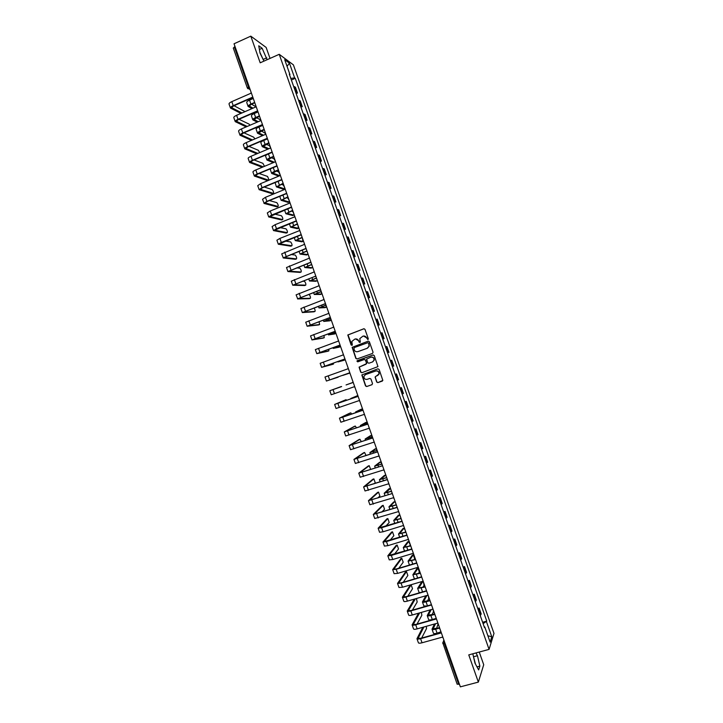 <?xml version="1.0" encoding="UTF-8"?>
<svg xmlns="http://www.w3.org/2000/svg" width="723" height="723" viewBox="0 0 723 723"><rect width="100%" height="100%" fill="white"/><g stroke="black" fill="none" stroke-linecap="round" stroke-linejoin="round"><path stroke-width="1.08" d="M367.935 339.629L368.314 338.789L364.988 329.345L363.814 328.766L347.79 334.984L351.116 344.998L352.318 344.988L351.839 341.437L354.912 339.06C356.638 338.626 357.894 339.241 358.662 340.904L359.096 342.115L360.316 342.087L359.81 338.599L362.919 336.159C364.645 335.725 365.901 336.34 366.678 338.002L367.935 339.629M376.701 382.042L377.885 382.63L382.847 380.415L379.114 369.408L377.93 368.82L361.825 374.93L365.531 385.946L366.706 386.534L371.956 384.699L372.508 383.506L370.926 379.024L369.751 378.436L367.148 379.349C364.934 379.611 363.868 378.599 363.94 376.322L365.476 374.604L375.707 371.007C377.885 370.727 378.969 371.712 378.951 373.963L375.092 377.026L376.701 382.042L378.084 382.548L382.395 381.048M489.073 649.381L468.766 654.884L478.355 682.105L460.352 686.85L234.035 43.778L250.8 36.15L260.19 62.811L279.232 54.306L489.073 649.381L493.99 633.402L293.393 64.853L279.232 54.306M372.508 353.43L373.059 352.237L369.363 341.744L368.179 341.166L352.137 347.347L355.824 358.391L356.999 358.97L372.508 353.43M374.234 355.571L377.966 366.597L361.852 372.743L360.678 372.164L359.078 367.13L365.928 364.275L366.48 363.082L365.431 360.108L364.256 359.53L357.722 361.852L356.891 361.048L373.059 354.993L374.234 355.571M270.022 58.418L266.145 47.438L250.8 36.15M478.355 682.105L483.723 664.744L479.25 652.047M459.412 684.184L457.189 684.121M233.393 48.152L234.388 46.95L248.468 86.95L250.041 89.272M235.047 46.652L234.388 46.95M295.698 92.291L296.647 92.481L294.613 86.724L293.665 86.516M294.613 86.724L295.445 87.284L297.469 93.032L296.159 93.601M296.647 92.481L297.469 93.032M300.958 107.185L302.259 106.624L300.235 100.868L298.482 100.163M300.515 105.938L302.259 106.624M305.748 120.777L307.058 120.217L305.034 114.469L303.289 113.818M305.332 119.602L307.058 120.217M310.547 134.37L311.857 133.818L309.824 128.061L308.115 127.483M310.149 133.258L311.857 133.818M315.345 147.98L316.656 147.429L314.622 141.672L312.932 141.148M314.975 146.932L316.656 147.429M320.144 161.591L321.464 161.048L319.43 155.282L317.759 154.821M319.792 160.605L321.464 161.048M324.943 175.201L326.263 174.668L324.229 168.902L322.575 168.495M324.618 174.288L326.263 174.668M329.751 188.83L331.071 188.296L329.037 182.53L327.402 182.187M329.453 187.98L331.071 188.296M334.559 202.458L335.879 201.925L333.845 196.159L332.237 195.879M334.279 201.672L335.879 201.925M339.367 216.096L340.687 215.571L338.653 209.797L337.063 209.58M339.114 215.373L340.687 215.571M344.175 229.733L345.504 229.218L343.47 223.443L341.898 223.28M343.949 229.083L345.504 229.218M348.992 243.38L350.321 242.865L348.278 237.09L346.733 236.99M348.784 242.792L350.321 242.865M353.809 257.036L355.138 256.529L353.095 250.745L351.577 250.709M353.619 256.511L355.138 256.529M358.626 270.7L359.955 270.194L357.921 264.41L356.412 264.437M358.463 270.239L359.955 270.194M363.443 284.365L364.781 283.868L362.738 278.075L361.256 278.165M363.308 283.976L364.781 283.868M368.269 298.039L369.607 297.542L367.564 291.758L366.1 291.902M368.152 297.713L369.607 297.542M373.095 311.721L374.433 311.224L372.39 305.44L370.953 305.648M373.005 311.459L374.433 311.224M377.921 325.404L379.259 324.916L377.216 319.123L375.797 319.394M377.849 325.214L379.259 324.916M382.747 339.096L384.094 338.617L382.051 332.815L380.65 333.149M382.702 338.97L384.094 338.617M387.582 352.797L388.929 352.318L386.877 346.516L385.504 346.913M387.555 352.734L388.929 352.318M392.417 366.507L393.764 366.028L391.712 360.226L390.366 360.687M395.201 374.415L396.556 373.945L395.219 374.46M397.279 380.289L398.599 379.747L396.556 373.945M400.045 388.124L401.392 387.664L400.081 388.242M402.142 394.071L403.443 393.466L401.392 387.664M404.88 401.852L406.236 401.392L404.943 402.024M407.004 407.862L408.287 407.194L406.236 401.392M409.724 415.58L411.08 415.119L409.805 415.824M411.866 421.663L413.131 420.931L411.08 415.119M414.568 429.317L415.924 428.856L414.677 429.625M416.737 435.463L417.975 434.677L415.924 428.856M419.412 443.054L420.777 442.603L419.548 443.434M421.608 449.272L422.828 448.423L420.777 442.603M424.265 456.8L425.621 456.358L424.419 457.243M426.48 463.091L427.673 462.178L425.621 456.358M429.11 470.556L430.474 470.113L429.29 471.071M431.36 476.918L432.535 475.942L430.474 470.113M433.963 484.32L435.327 483.886L434.171 484.889M436.231 490.745L437.388 489.706L435.327 483.886M438.825 498.084L440.19 497.65L439.051 498.725M441.111 504.582L442.241 503.479L440.19 497.65M443.678 511.857L445.052 511.432L443.931 512.571M446.001 518.427L447.103 517.261L445.052 511.432M448.54 525.63L449.914 525.214L448.811 526.416M450.881 532.273L451.965 531.053L449.914 525.214M453.402 539.421L454.776 539.006L453.701 540.262M455.77 546.127L456.837 544.844L454.776 539.006M458.265 553.212L459.638 552.806L458.59 554.125M460.659 559.991L461.699 558.644L459.638 552.806M463.136 567.013L464.509 566.606L463.479 567.989M465.549 573.863L466.57 572.444L464.509 566.606M467.998 580.813L469.381 580.415L468.368 581.861M470.438 587.736L471.441 586.263L469.381 580.415M472.869 594.631L474.252 594.234L473.267 595.743M475.336 601.617L476.321 600.081L474.252 594.234M477.749 608.45L479.132 608.052L478.165 609.625M480.235 615.508L481.193 613.908L479.132 608.052M289.58 74.948L289.95 74.577L284.699 59.684L289.453 63.199L294.623 77.867L290.818 78.455M483.127 623.696L486.751 621.12L295.264 78.319L294.623 77.867M486.507 621.825L491.785 636.764L490.122 642.105L484.772 626.931L484.247 626.886M289.95 74.577L289.29 74.108L484.518 627.654L484.772 626.931M267.103 59.72L262.142 48.26L258.744 45.793L260.018 53.068L263.931 61.139M472.824 653.782L474.966 663.154L478.653 669.923L479.864 666.109L477.46 655.698L475.96 652.932M291.369 80.018L295.264 78.319M482.621 622.268L486.751 621.12M289.453 63.199L287.04 66.308M487.889 635.77L491.785 636.764M263.443 60.117L259.882 52.318M263.308 59.367L266.76 57.822M259.394 49.498L262.142 48.26M475.454 664.057L473.276 655.797M473.773 656.701L477.46 655.698M476.99 666.877L479.864 666.109M367.953 339.62L366.895 337.957L363.479 336.014M355.463 338.915L358.888 340.858L359.937 342.512M364.094 328.712L348.025 334.948L351.965 345.395M368.179 341.166L352.363 347.302L356.05 358.328L357.054 358.951M368.495 343.154L367.673 342.747L354.071 347.655L354.143 349.769C354.912 351.432 356.159 352.047 357.885 351.622L367.185 348.278L369.028 346.227L368.712 343.109L367.826 342.72M368.712 343.109L369.245 346.181L367.401 348.233L358.111 351.568M364.365 359.494L365.648 360.045L366.724 363.561L359.304 367.058L360.894 372.092L361.997 372.697M373.213 354.948L357.505 360.551L357.108 360.985L357.813 361.816M372.472 361.952L374.026 360.19C374.071 357.921 372.996 356.918 370.791 357.198L366.615 359.123L367.682 362.648L368.857 363.235L372.679 361.889L374.234 360.126C374.288 357.885 373.222 356.882 371.044 357.126M372.679 361.889L369.073 363.163M375.788 376.322L375.327 377.478L376.909 381.961M377.487 375.725L379.159 373.881C379.168 371.64 378.093 370.655 375.915 370.935L375.707 371.007M365.476 374.604L375.915 370.935M377.975 368.811L362.042 374.857L365.748 385.856L366.913 386.444L372.092 384.636M255.852 106.715L251.541 104.193M253.276 98.464L249.516 100.108C247.528 101.03 246.597 101.826 246.724 102.494L248.097 106.408M254.677 102.431L250.908 104.076C248.929 104.989 247.989 105.784 248.106 106.444L251.966 108.613M253.014 108.152L249.227 106.055L251.315 104.293L254.794 102.774M245.034 111.622L234.035 105.721M250.98 91.929L251.089 93.177L231.803 101.645C229.833 102.558 228.911 103.362 229.037 104.04L230.429 107.998M241.961 112.96L231.586 107.655L233.646 105.883L252.643 97.569M253.186 98.211L252.508 97.216L233.222 105.666C231.243 106.579 230.321 107.375 230.447 108.043L240.922 113.412M260.587 119.991L256.43 117.56M246.172 126.896L235.228 121.636C235.111 120.994 236.041 120.226 238.021 119.322L257.334 110.944L258.021 111.938L254.252 113.556C252.264 114.469 251.324 115.246 251.432 115.888L252.806 119.801M259.412 115.897L255.644 117.524C253.656 118.436 252.716 119.205 252.824 119.837L257.216 122.142M258.256 121.69L253.945 119.44L259.53 116.222M265.422 133.439L261.346 130.917M262.612 125.459L258.979 127.013C256.99 127.917 256.041 128.667 256.141 129.281L257.524 133.195L262.503 135.662M263.497 127.51L264.157 129.381L260.379 130.98C258.382 131.875 257.433 132.625 257.533 133.231M263.552 135.21L258.653 132.842L264.266 129.67M249.977 125.251L249.11 124.13L239.006 119.277M255.806 105.648L255.915 106.896L236.602 115.291C234.623 116.204 233.692 116.981 233.818 117.623L235.21 121.591M247.212 126.444L236.367 121.238L238.436 119.521L257.469 111.27M254.867 138.915L253.746 137.216L243.994 132.833M260.632 119.376L260.741 120.614L241.401 128.947C239.421 129.851 238.482 130.601 238.59 131.225L239.991 135.192M252.508 139.928L241.148 134.839L243.235 133.159L262.286 124.98M262.847 125.666L262.169 124.663L242.82 132.978C240.84 133.872 239.9 134.623 240 135.228L251.468 140.37M270.275 147.004L269.336 145.639L266.281 144.284M267.266 138.97L263.714 140.47C261.726 141.365 260.768 142.097 260.858 142.684L262.232 146.597M268.739 142.91L265.115 144.446C263.118 145.332 262.16 146.064 262.25 146.633L267.853 149.164M268.902 148.721L263.371 146.245L268.983 143.136L268.35 141.301M275.129 160.66L273.954 158.762L271.252 157.641M271.965 152.463L268.459 153.936C266.453 154.821 265.495 155.535 265.576 156.087L266.95 160.009M273.393 156.43L269.851 157.912C267.853 158.789 266.886 159.503 266.968 160.045L273.276 162.657M274.315 162.223L268.088 159.647L273.565 156.665M279.964 174.433L278.581 171.884L276.24 170.999M278.111 169.923L274.595 171.387C272.589 172.255 271.622 172.942 271.685 173.457L278.771 176.123M279.81 175.698L272.806 173.059L278.219 170.176M271.017 168.549L270.294 169.498L271.676 173.43M259.702 152.607L258.346 150.285L249.01 146.389M265.468 133.104L265.576 134.351L246.209 142.612C244.22 143.497 243.28 144.239 243.371 144.826L244.772 148.793M257.858 153.384L245.928 148.441L248.034 146.805L267.112 138.699M267.682 139.394L267.004 138.4L247.618 146.642C245.639 147.528 244.69 148.26 244.781 148.839L256.819 153.827M264.473 166.335L262.901 163.335L254.062 159.946M270.303 146.841L270.411 148.088L251.008 156.276C249.019 157.153 248.07 157.876 248.161 158.427L249.552 162.404M263.28 166.832L250.709 162.051L252.833 160.461L271.938 152.417M272.517 153.14L271.839 152.137L252.426 160.307C250.438 161.184 249.48 161.898 249.571 162.44L262.25 167.266M269.092 180.126L267.564 176.448L259.141 173.493M275.138 160.587L275.246 161.835L255.815 169.95C253.827 170.818 252.869 171.523 252.942 172.047L254.342 176.023M268.793 180.253L255.499 175.662L257.632 174.126L276.773 166.154M277.361 166.886L276.674 165.883L257.234 173.981C255.246 174.849 254.279 175.544 254.351 176.06L267.754 180.687M283.651 189.191L284.491 188.848C284.871 187.953 284.446 186.67 283.208 185.007L281.283 184.347M282.892 183.407L276.403 186.877L283.452 189.272M284.491 188.848L277.533 186.48L282.946 183.66M275.111 182.567L276.394 186.85M272.625 193.71L273.457 193.366C273.863 192.463 273.439 191.188 272.182 189.543L264.257 187.04M279.982 174.342L280.09 175.581L260.623 183.633L257.731 185.666L259.132 189.652M273.457 193.366L260.28 189.281L262.44 187.79L281.609 179.882M282.196 180.642L281.509 179.638L262.042 187.664L259.141 189.679L272.417 193.791M288.251 202.323L289.119 201.979C289.489 201.066 289.055 199.792 287.835 198.138L286.362 197.677M287.736 196.864L281.13 200.307L288.07 202.395M289.119 201.979L282.25 199.91L287.736 197.117M277.216 206.805L278.066 206.462C278.454 205.54 278.039 204.266 276.792 202.639L269.426 200.569M284.826 188.097L284.925 189.336L265.44 197.316L262.521 199.295L264.184 203.47L277.026 206.877M278.066 206.462L265.07 202.91L267.248 201.464L286.444 193.628M287.04 194.397L286.353 193.393L266.859 201.356L263.931 203.308M292.86 215.463L293.737 215.111C294.162 214.749 293.909 213.674 292.996 211.893M292.815 211.631L291.496 211.008M292.643 210.312L285.856 213.737L292.698 215.535M293.737 215.111L286.977 213.339L292.616 210.556M281.807 219.9L282.675 219.557C283.055 218.626 282.639 217.352 281.41 215.734L274.659 214.089M289.67 201.862L289.769 203.1L270.257 211.008L267.311 212.924L268.712 216.918M282.675 219.557L269.869 216.548L291.279 207.374M291.884 208.17L291.197 207.158L271.676 215.047L268.721 216.945L281.636 219.973M297.478 228.613L298.364 228.26L298.093 225.956M297.478 224.817L296.71 224.311M297.397 223.823L290.583 227.176L297.316 228.676M298.364 228.26L291.703 226.778L297.46 224.013M286.407 233.014L287.284 232.661C287.655 231.712 287.239 230.438 286.028 228.839L279.964 227.591M294.514 215.635L294.613 216.873L275.065 224.708L272.101 226.561L273.511 230.565M287.284 232.661L274.659 230.185L296.114 221.13M296.737 221.943L296.05 220.931L276.493 228.748L273.52 230.583L286.236 233.077M302.087 241.762L302.991 241.41L302.386 238.012M302.341 238.328L301.853 237.659M302.151 237.343L295.309 240.623L301.943 241.816M302.991 241.41L296.439 240.226L302.214 237.515M290.998 246.127L291.893 245.775C292.264 244.808 291.848 243.534 290.646 241.952L285.359 241.066M299.358 229.408L299.467 230.646L279.891 238.418L276.9 240.208L278.31 244.211M291.893 245.775L279.458 243.832L300.958 234.894M301.581 235.725L300.895 234.713L281.31 242.458L278.319 244.229L290.845 246.181M306.706 254.921L307.627 254.559L307.772 253.574M307.23 251.984L306.742 251.116M306.914 250.863L300.045 254.071L306.57 254.966M307.627 254.559L301.166 253.674L306.968 251.026M295.599 259.25L296.502 258.888C296.864 257.903 296.457 256.629 295.264 255.065L290.881 254.505M304.211 243.19L304.32 244.428L281.699 253.863L283.344 257.984L295.463 259.295M296.502 258.888L284.256 257.487L305.802 248.658M306.435 249.507L305.748 248.495L283.118 257.885M311.324 268.079L312.463 267.23M312.119 265.766L311.577 264.591M311.676 264.392L304.781 267.528L311.206 268.125M312.255 267.718L305.901 267.13L311.721 264.537M300.199 272.372L301.12 272.02C301.473 271.008 301.066 269.733 299.891 268.188L296.566 267.89M309.064 256.981L309.173 258.219L286.498 267.519L287.908 271.532M301.12 272.02L289.055 271.143L310.655 262.431M311.288 263.299L310.601 262.286L287.917 271.55L300.072 272.417M315.942 281.247L317.081 280.641M316.981 279.693L316.394 278.093M316.439 277.93L309.516 280.994L315.834 281.292M316.891 280.886L310.637 280.596L316.484 278.057M304.799 285.504L305.739 285.142C306.082 284.121 305.675 282.847 304.51 281.319L302.476 281.202M313.918 270.773L314.026 272.011L291.306 281.184L292.716 285.196M305.739 285.142L293.863 284.817L315.499 276.213L316.15 277.099M315.499 276.213L292.716 285.214L304.69 285.54M320.56 294.424L321.527 294.062L321.193 291.604M321.202 291.477L314.252 294.46L320.47 294.46M321.527 294.062L315.382 294.071L321.247 291.586M309.408 298.635L310.357 298.283C310.691 297.243 310.284 295.96 309.137 294.451L308.721 294.406M318.78 284.582L318.879 285.82L296.105 294.848L297.74 298.933L309.308 298.671M310.357 298.283L298.671 298.482L320.352 290.004M321.003 290.908L320.316 289.887L297.524 298.888M325.187 307.609L326.163 307.239L325.974 305.133M325.974 305.025L318.997 307.935L325.106 307.637M326.163 307.239L320.117 307.546L326.01 305.115M314.008 311.785L314.984 311.423C315.355 310.791 315.065 309.634 314.116 307.953M323.642 298.391L323.741 299.629L300.913 308.531L302.331 312.553L313.927 311.812M314.984 311.423L303.479 312.164L325.205 303.796M325.865 304.717L325.178 303.696L302.331 312.562M329.805 320.795L330.8 320.425L330.736 318.671M330.745 318.581L323.741 321.419L329.742 320.813M330.8 320.425L324.862 321.021L330.773 318.653M318.617 324.934L319.602 324.564L319.087 321.663M328.504 312.2L328.604 313.439L305.73 322.214L307.139 326.236L318.554 324.952M319.602 324.564L308.287 325.847L330.068 317.596M330.727 318.536L330.04 317.514L307.148 326.245M334.433 333.99L335.445 333.619L335.49 332.273M335.4 332.182L328.486 334.912L334.388 334.008M335.445 333.619L329.607 334.514L335.445 332.237M323.226 338.084L324.229 337.722L323.985 335.409M333.366 326.028L333.466 327.266L310.538 335.906L311.956 339.937L323.172 338.102M324.229 337.722L313.095 339.539L334.921 331.396M335.599 332.363L334.903 331.342L311.956 339.937M340.072 345.793L333.231 348.405L339.033 347.194L340.09 346.814L340.235 345.983M340.09 346.814L334.36 348.007L340.099 345.829M327.835 351.242L328.857 350.881L328.829 349.182M338.228 339.855L338.337 341.093L315.355 349.598L316.773 353.637L327.799 351.261M328.857 350.881L317.912 353.24L339.783 345.214M340.461 346.19L339.765 345.169L316.773 353.637M343.696 360.388L344.907 359.575M344.79 359.385L337.984 361.907L343.669 360.397M344.735 360.018L339.105 361.509L344.808 359.403M332.453 364.41L333.484 364.04L333.61 362.982M343.1 353.692L343.199 354.921L320.172 363.298L321.59 367.338L332.435 364.419M333.484 364.04L322.729 366.941L344.645 359.033L321.59 367.347M344.636 359.006L345.332 360.027M349.381 373.222L342.729 375.409L349.525 372.987M338.12 377.207L327.555 380.65L349.516 372.86L326.407 381.057L338.292 376.828M347.971 367.528L348.07 368.766L324.989 377.008L326.407 381.048M349.507 372.851L350.203 373.872M352.842 382.575L346.082 384.934L352.661 382.539M341.636 386.579L329.805 390.727L341.383 386.498M352.842 381.373L352.951 382.612M355.083 387.727L354.387 386.697L331.233 394.767L329.805 390.727M357.686 395.96L350.836 398.454L357.316 395.761M346.706 400.298L346.019 399.683L335.77 404.04L357.813 396.448M357.722 395.228L357.822 396.466L334.632 404.446L346.019 399.683M359.955 401.581L359.259 400.551L336.05 408.495L334.632 404.446M362.548 409.453L360.931 409.335L355.734 411.893L355.833 412.643M362.548 409.715L355.599 411.983M361.97 408.983L356.719 411.586L362.548 409.679M351.64 414.071L350.863 412.896L349.598 413.231L339.611 418.075L342.729 417.18L362.702 410.33L362.603 409.091M350.664 412.869L340.596 417.767L362.684 410.284M364.835 415.445L364.139 414.415L340.876 422.223L339.458 418.183M367.429 423.289L360.361 425.513L365.603 422.557M367.447 423.118L366.624 422.214L361.482 425.115L367.438 423.226M367.483 422.964L367.582 424.193L344.284 431.911L354.288 426.407M356.52 427.88L355.3 426.055L345.422 431.504L367.564 424.139M369.715 429.317L369.019 428.287L345.702 435.96L344.284 431.92M372.363 436.855L365.115 439.042L370.275 435.788M372.3 436.791L371.288 435.454L366.245 438.644L372.345 436.773M372.363 436.837L372.462 438.066L349.11 445.648L358.942 439.593M361.337 441.708L359.946 439.259L350.257 445.241L372.435 437.993M374.604 443.19L373.899 442.16L350.538 449.706L349.119 445.657M377.162 450.465L369.887 452.589L374.948 449.019M377.099 450.384L375.942 448.694L371.007 452.191L377.126 450.375M377.252 450.718L377.352 451.947L353.945 459.394L363.597 452.788M366.082 455.571L364.582 452.462L355.092 458.988L377.316 451.857M379.485 457.072L378.789 456.041L355.373 463.452L353.945 459.412M381.952 464.085L374.65 466.136L379.62 462.268M381.871 463.994L380.605 461.943L375.779 465.739L381.916 463.985M370.664 469.489L369.236 465.666L359.918 472.743L382.232 465.838L358.78 473.149L368.26 465.992M382.133 464.6L382.187 465.702M384.374 470.962L383.678 469.932L360.208 477.207L358.78 473.167M386.751 477.713L379.421 479.692L384.302 475.508M386.633 477.623L386.01 475.915M385.576 475.273L380.542 479.295L386.706 477.596M387.022 478.499L387.121 479.729L363.615 486.913L372.914 479.195M374.053 483.804L375.255 482.783L373.881 478.888L364.763 486.507L387.076 479.602M389.263 484.862L388.567 483.823L365.043 490.971L363.624 486.922M391.55 491.351L384.184 493.249L388.974 488.766M391.369 491.251L391.016 489.941M390.357 488.649L385.314 492.851L391.505 491.215M377.74 498.011L379.9 496.005L378.527 492.11L369.598 500.271L392.02 493.628L368.45 500.678L377.578 492.408M391.92 492.399L391.965 493.493M394.162 498.762L393.457 497.722L369.878 504.735L368.459 500.696M396.349 504.988L388.965 506.814L393.655 502.024M396.087 504.907L395.888 503.877M395.282 502.295L394.604 501.717L390.086 506.416L396.294 504.835M396.81 506.299L396.909 507.528L373.294 514.451L382.25 505.63M381.681 512.146L384.555 509.236L383.181 505.332L374.442 514.044L396.855 507.374M399.051 512.679L398.355 511.631L374.722 518.508L373.303 514.469M401.157 518.644L393.737 520.388L398.337 515.282M400.75 518.572L400.687 517.731M400.235 516.032L399.277 514.993L394.866 519.991L401.093 518.463M401.708 520.217L401.807 521.446L381.59 527.718L378.138 528.233L386.913 518.852M385.793 526.217L389.209 522.467L387.835 518.563L379.286 527.817L401.744 521.265M403.949 526.588L403.253 525.549L383.027 531.803L379.566 532.291L378.147 528.251M405.955 532.291L398.518 533.972L403.027 528.558M405.232 532.309L405.422 531.477M405.151 529.995L403.949 528.269L399.638 533.574L405.892 532.101M406.606 534.134L406.706 535.363L386.462 541.572L382.982 542.015L391.586 532.083M390.04 540.253L393.863 535.707L392.49 531.803L384.13 541.608L406.633 535.165M408.847 540.515L408.152 539.466L387.899 545.657L384.41 546.082L382.991 542.042M410.763 545.955L403.289 547.555L407.709 541.834M409.534 546.1L410.104 544.961M410.022 544.265L408.622 541.554L404.419 547.157L410.619 545.775M411.504 548.061L411.604 549.29L391.333 555.427L387.835 555.806L396.258 545.323M394.378 554.261L398.527 548.956L397.153 545.052L388.974 555.4L411.532 549.073M413.755 554.442L413.05 553.393L392.77 559.512L389.263 559.873L387.844 555.833M415.445 559.665L408.07 561.147L412.399 555.11M413.918 559.873L414.677 558.762L413.303 554.848L409.2 560.75L415.273 559.466M416.412 561.997L416.511 563.226L396.204 569.281L392.679 569.607L400.931 558.572M398.807 568.251L403.19 562.214L401.807 558.301L393.827 569.2L396.448 568.956L416.43 562.991M418.662 568.377L417.957 567.329L397.641 573.375L394.116 573.673L392.688 569.634M420.144 573.366L412.86 574.749L417.09 568.405M418.355 573.628L419.358 572.065L417.984 568.142L413.99 574.342L420.018 573.14M414.46 578.933L412.869 574.776M421.319 575.933L421.419 577.162L401.075 583.154L397.533 583.407L405.603 571.821M403.289 582.223L407.853 575.472L406.471 571.559L398.68 583L401.31 582.81L421.328 576.909M423.561 582.322L422.865 581.274L402.521 587.239L398.969 587.483L397.542 583.443M424.916 587.058L417.641 588.35L421.789 581.699M422.838 587.383L424.04 585.368L423.47 582.241M422.91 581.4L418.771 587.953L424.835 586.796M419.964 592.661L419.06 592.363L417.659 588.377M426.227 589.878L426.326 591.107L405.955 597.026C403.841 597.605 402.657 597.668 402.386 597.225L410.275 585.07M407.826 596.186L412.517 588.73L411.143 584.826L403.533 596.809L406.181 596.665L426.236 590.836M428.477 596.267L427.772 595.219L407.392 601.12C405.278 601.69 404.094 601.753 403.823 601.292L402.404 597.252M427.365 601.12L428.73 598.671L428.423 596.222M429.751 600.741L426.046 601.807C423.913 602.376 422.711 602.431 422.431 601.961L425.847 595.779M426.941 595.463L423.561 601.563L429.715 600.442M426.85 606.001L423.841 605.973L422.449 601.997M412.408 610.14L417.18 602.006L416.439 598.499M431.134 603.832L431.233 605.061L410.836 610.908C408.721 611.468 407.519 611.513 407.248 611.034L414.288 599.123M415.382 598.807L408.387 610.628L411.062 610.528L431.134 604.771M433.384 610.221L432.679 609.173L412.273 615.002C410.158 615.562 408.956 615.598 408.676 615.11L407.257 611.071M431.929 614.857L433.411 611.992L433.276 610.131M434.65 614.405L430.854 615.481C428.73 616.05 427.519 616.077 427.221 615.58L430.131 609.905M436.005 618.463L432.273 619.521C430.149 620.081 428.929 620.108 428.64 619.593L427.239 615.616M431.224 609.588L428.35 615.174L434.668 614.08M417.026 624.094L421.852 615.282L421.41 612.39M436.05 617.794L436.141 619.015L415.716 624.789C413.601 625.35 412.39 625.377 412.101 624.862L418.527 613.212M419.611 612.905L413.249 624.455L415.933 624.401L436.05 618.707M438.301 624.184L437.596 623.136L417.162 628.883C415.038 629.444 413.827 629.462 413.538 628.938L412.119 624.898M436.52 628.594L438.084 623.985M439.602 628.07L435.671 629.164C433.538 629.724 432.318 629.733 432.02 629.2L434.478 624.012M440.967 631.757L437.09 633.203C434.957 633.755 433.737 633.764 433.429 633.221L432.029 629.236M435.571 623.705L433.149 628.802L439.548 627.745M421.663 638.038L426.525 628.567L426.299 626.308M440.903 632.137L441.057 632.977L420.605 638.68C418.481 639.231 417.27 639.231 416.963 638.689L422.828 627.293M423.922 626.986L418.111 638.282L420.813 638.273L440.958 632.661M443.217 638.156L442.512 637.099L422.042 642.783C419.918 643.325 418.707 643.325 418.4 642.774L416.981 638.734M444.139 640.786L444.347 643.551L458.716 684.365M444.229 641.039L442.756 642.693L442.847 643.533L445.043 643.362M247.438 88.061L249.941 88.974L247.763 88.64M250.176 89.652L249.399 89.2M475.978 600.93L473.908 595.065M471.089 587.076L469.019 581.211M466.208 573.222L464.139 567.365M461.319 559.376L459.259 553.52M456.439 545.54L454.378 539.692M451.559 531.712L449.498 525.856M446.687 517.885L444.627 512.038M441.816 504.067L439.747 498.219M436.936 490.257L434.875 484.41M432.074 476.448L430.013 470.61M427.203 462.648L425.142 456.809M422.34 448.856L420.28 443.018M417.478 435.065L415.418 429.236M412.616 421.292L410.556 415.463M407.754 407.519L405.702 401.69M402.901 393.746L400.849 387.926M398.048 379.991L395.996 374.171M393.195 366.236L391.143 360.416M388.35 352.481L386.299 346.669M383.497 338.744L381.455 332.932M378.653 325.007L376.611 319.195M373.818 311.279L371.767 305.477M368.974 297.56L366.923 291.749M364.139 283.841L362.087 278.039M359.304 270.131L357.252 264.329M354.469 256.43L352.426 250.628M349.634 242.729L347.591 236.936M344.808 229.037L342.765 223.253M339.982 215.355L337.939 209.571M335.156 201.681L333.113 195.897M330.339 188.007L328.296 182.223M325.513 174.342L323.479 168.558M320.696 160.687L318.662 154.903M315.879 147.031L313.845 141.256M311.071 133.384L309.037 127.609M306.254 119.747L304.22 113.981M301.446 106.109L299.412 100.343M480.867 614.794L478.798 608.929M269.019 143.19L268.495 142.413M278.066 168.902L278.599 170.655M287.79 196.529L288.35 198.301M292.652 210.348L293.231 212.128M307.908 253.692L307.257 251.857M312.779 267.537L312.137 265.703M386.154 476.032L385.504 474.171M391.071 489.986L390.411 488.115M395.978 503.949L395.318 502.069M410.736 545.865L410.068 543.967M415.662 559.855L414.984 557.948M420.587 573.854L419.909 571.929M425.513 587.853L424.835 585.919M429.842 600.876L429.76 599.918M434.767 614.875L434.686 613.926M439.701 628.883L439.62 627.935M249.128 86.661L247.329 87.953L233.285 48.025M442.756 642.693L457.18 684.274M249.516 100.108L250.908 104.076M249.254 105.757L249.426 106.245M233.222 105.666L231.803 101.645M231.803 107.863L231.613 107.32M254.252 113.556L255.644 117.524M253.963 119.159L254.125 119.62M258.979 127.013L260.379 130.98M238.021 119.322L236.602 115.291M236.575 121.437L236.394 120.931M242.82 132.978L241.401 128.947M241.346 135.02L241.184 134.541M263.714 140.47L265.115 144.446M268.459 153.936L269.851 157.912M273.267 167.609L274.595 171.387M247.618 146.642L246.209 142.612M246.127 148.613L245.965 148.152M252.426 160.307L251.008 156.276M257.234 173.981L255.815 169.95M278.093 181.337L279.34 184.862M262.042 187.664L260.623 183.633M282.928 195.065L284.085 198.355M266.859 201.356L265.44 197.316M287.763 208.802L288.829 211.848M271.676 215.047L270.257 211.008M292.598 222.539L293.583 225.341M276.493 228.748L275.065 224.708M297.433 236.285L298.328 238.852M281.31 242.458L279.891 238.418M302.268 250.041L303.082 252.363M286.127 256.177L284.708 252.128M307.112 263.805L307.844 265.874M290.953 269.896L289.534 265.847M311.956 277.569L312.598 279.403M295.779 283.624L294.351 279.575M316.801 291.342L317.361 292.932M300.605 297.352L299.186 293.303M321.654 305.124L322.124 306.462M305.44 311.098L304.012 307.04M326.507 318.915L326.886 320.009M310.266 324.844L308.848 320.786M331.36 332.707L331.658 333.556M315.101 338.59L313.683 334.541M336.213 346.507L336.43 347.112M319.946 352.354L318.518 348.296M324.781 366.118L323.353 362.06M329.625 379.891L328.197 375.824M334.469 393.664L333.041 389.607M339.313 407.456L337.885 403.389M358.897 410.971L359.087 411.523M344.157 421.247L342.729 417.18M366.624 422.214L365.558 422.575M363.678 424.564L363.958 425.359M355.3 426.055L354.234 426.416M349.01 435.038L347.582 430.971M371.288 435.454L370.212 435.806M368.459 438.156L368.829 439.204M359.946 439.259L358.879 439.611M353.863 448.847L352.435 444.772M375.942 448.694L374.866 449.046M373.249 451.758L373.701 453.05M364.582 452.462L363.515 452.815M358.716 462.657L357.289 458.581M380.605 461.943L379.53 462.295M378.039 465.368L378.581 466.904M369.236 465.666L368.161 466.019M363.579 476.475L362.142 472.399M385.269 475.192L384.193 475.544M382.829 478.988L383.452 480.768M373.881 478.888L372.806 479.232M368.432 490.293L367.004 486.218M389.941 488.459L388.857 488.802M387.618 492.607L388.332 494.64M378.527 492.11L377.46 492.453M373.294 504.13L371.866 500.045M394.604 501.717L393.529 502.06M392.417 506.236L393.222 508.513M383.181 505.332L382.106 505.675M378.165 517.966L376.728 513.881M399.277 514.993L398.192 515.327M397.216 519.864L398.102 522.395M387.835 518.563L386.76 518.906M383.027 531.803L381.59 527.718M403.949 528.269L402.865 528.603M402.015 533.511L402.991 536.285M392.49 531.803L391.414 532.137M387.899 545.657L386.462 541.572M408.622 541.554L407.537 541.889M406.814 547.157L407.88 550.176M397.153 545.052L396.077 545.377M392.77 559.512L391.333 555.427M413.303 554.848L412.218 555.174M411.622 560.804L412.77 564.085M401.807 558.301L400.732 558.626M397.641 573.375L396.204 569.281M417.984 568.142L416.891 568.459M416.421 574.469L417.668 577.993M406.471 571.559L405.395 571.884M402.521 587.239L401.075 583.154M422.666 581.446L421.572 581.762M421.229 588.133L422.557 591.902M411.143 584.826L410.058 585.142M407.392 601.12L405.955 597.026M426.046 601.807L427.456 605.829M412.273 615.002L410.836 610.908M430.854 615.481L432.273 619.521M417.162 628.883L415.716 624.789M413.466 624.645L413.303 624.193M435.671 629.164L437.09 633.203M422.042 642.783L420.605 638.68M418.328 638.49L418.156 638.011M253.8 99.946L254.46 101.826M258.644 113.719L259.304 115.599M273.213 155.093L273.863 156.954M282.928 182.711L283.579 184.564M297.524 224.175L298.165 226.019M317.008 279.557L317.65 281.383M321.889 293.421L322.53 295.246M326.769 307.284L327.411 309.11M331.649 321.157L332.291 322.982M336.538 335.038L337.18 336.864M341.419 348.92L342.069 350.745M346.308 362.81L346.959 364.645M351.206 376.71L351.848 378.545M356.096 390.619L356.746 392.444M360.994 404.528L361.636 406.362M365.892 418.445L366.534 420.28M370.791 432.363L371.441 434.207M375.689 446.299L376.34 448.143M380.596 460.235L381.247 462.087M400.226 516.114L400.894 517.912M405.133 530.104L405.82 531.884M429.733 600.126L430.438 601.861M434.659 614.143L435.373 615.879M439.593 628.17L440.307 629.905M443.28 641.518L443.904 640.108M279.747 196.358L281.12 200.28M284.573 210.086L285.847 213.71M289.399 223.814L290.574 227.149M294.234 237.551L295.309 240.596M299.069 251.297L300.036 254.053M303.904 265.043L304.772 267.51M308.748 278.798L309.507 280.976M313.583 292.562L314.252 294.451M318.427 306.335L318.988 307.926M323.28 320.108L323.732 321.41M328.125 333.89L328.477 334.903M332.978 347.682L333.231 348.396M360.361 425.513L360.696 426.462M365.124 439.051L365.558 440.298M369.887 452.598L370.429 454.134M374.65 466.145L375.3 467.98M379.421 479.701L380.171 481.825M384.193 493.267L385.043 495.689M388.965 506.832L389.923 509.552M393.746 520.415L394.803 523.425M398.518 533.99L399.683 537.297M403.298 547.582L404.573 551.179M408.088 561.175L409.453 565.07"/></g></svg>

